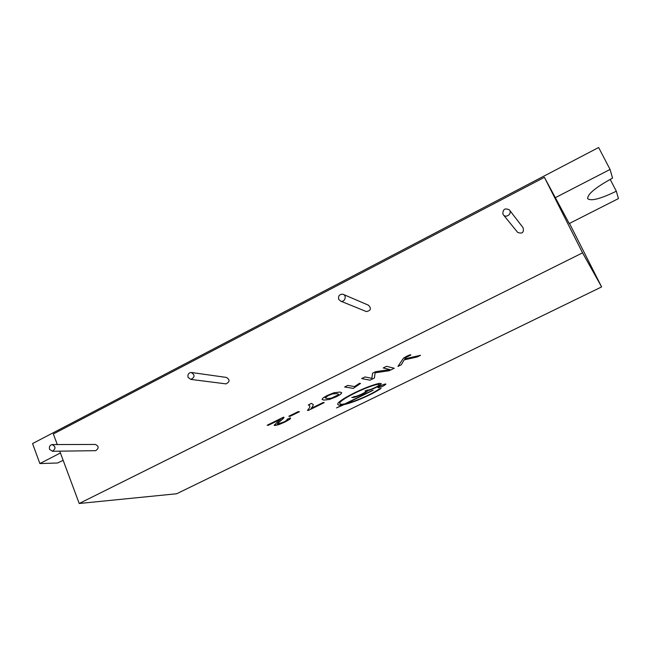 <?xml version="1.0" encoding="UTF-8"?>
<svg xmlns="http://www.w3.org/2000/svg" width="651" height="651" viewBox="0 0 651 651"><rect width="100%" height="100%" fill="white"/><g stroke="black" fill="none" stroke-linecap="round" stroke-linejoin="round"><path stroke-width="0.98" d="M336.966 393.603L332.547 393.912L328.202 395.588L325.362 397.46L325.215 397.916L326.94 398.542L331.351 398.2L338.382 394.791L338.561 394.246L336.958 393.586L332.539 393.896L328.194 395.572L325.207 397.899M79.21 503.492L176.665 493.759L601.622 286.912L582.564 252.848L79.21 503.492L59.746 451.159M371.867 390.641L344.786 403.88C341.84 404.45 340.196 404.361 339.863 403.612C337.576 400.918 365.056 386.889 377.865 384.302L379.313 384.578C380.046 385.563 369.353 390.543 367.546 390.063L365.089 390.893L365.919 391.161C366.635 392.13 356.073 397.037 354.209 396.597L352.305 397.525C354.494 398.038 366.611 392.708 367.782 390.722C375.106 388.313 379.623 385.97 381.323 383.683L379.688 383.325C365.935 385.953 335.322 401.504 337.861 404.466C338.203 405.256 339.855 405.378 342.817 404.841L336.534 407.917L344.176 404.564C353.745 402.53 372.527 394.319 380.925 388.501L379.354 388.956C371.835 394.164 355.161 401.521 346.226 403.563L371.867 390.641M394.229 368.246L386.539 366.301L383.211 367.953L389.851 369.573L375.668 371.672L372.559 373.202L371.859 378.345L364.975 376.945L361.687 378.573L369.955 380.192L374.439 377.987L375.098 372.795L389.152 370.745L394.229 368.246M397.956 366.399L401.293 364.772L404.149 359.848L417.096 356.984L420.554 355.291L404.727 358.888L405.711 357.57L410.887 355.015L410.057 354.754L406.558 356.341L403.49 358.123L397.94 366.423L401.293 364.772L404.157 359.865L417.104 356.992L420.489 355.308M340.497 394.392L341.742 392.854L340.139 392.04L333.979 392.748L327.266 395.466L323.213 397.81L322.058 399.34L323.799 400.096L329.406 399.478L336.51 396.671L340.497 394.392L341.71 392.732M267.162 425.233L268.407 425.282L280.475 419.334L274.177 425.184L274.795 425.526L278.84 424.615L285.138 421.954L289.898 419.211L290.615 418.202L290.134 417.909L286.953 419.415L287.441 419.61L287.099 420.139L284.186 421.864L277.863 424.037L277.749 423.272L283.356 418.479L284.007 417.405L283.494 417.169L267.162 425.233M324.198 402.635L323.132 402.521L311.088 408.454L312.952 406.078L313.188 404.507L311.463 403.368L308.305 404.922L309.876 405.955L309.51 407.851L307.427 410.374L308.33 410.447L324.198 402.635M347.789 385.433L344.639 386.987L353.33 388.395L360.516 383.463L359.523 383.284L354.551 386.564L347.789 385.433M378.133 387.768C381.535 387.052 384.123 385.848 385.897 384.155C385.774 383.244 377.45 386.938 377.962 387.67L378.133 387.768M299.427 411.709L298.215 411.619L288.824 416.249L290.061 416.331L299.427 411.709M288.849 416.233L290.061 416.331L299.395 411.709M377.962 387.67L378.125 387.76C381.527 387.044 384.106 385.84 385.888 384.147L385.897 384.155M344.656 386.979L353.322 388.378L360.491 383.463M307.443 410.366L308.33 410.447L324.174 402.635M308.322 404.914L309.835 405.874M311.088 408.454L312.944 406.069L313.164 404.426M277.481 423.85L283.991 417.348M286.977 419.399L287.433 419.594M274.193 425.282L278.831 424.607L285.13 421.938L289.89 419.195L290.615 418.202M280.467 419.317L268.407 425.282L267.187 425.217M322.082 399.421L323.791 400.08L329.398 399.462L336.51 396.654L340.489 394.376M338.553 394.221L336.958 393.586M404.727 358.888L405.703 357.554L410.862 355.007M361.704 378.565L369.947 380.176L374.439 377.987L375.098 372.779L389.152 370.745L394.205 368.238M383.227 367.937L389.851 369.573M346.226 403.563L373.153 390.242M336.632 407.868L344.176 404.564C353.745 402.513 372.518 394.303 380.916 388.484L381.112 388.289M337.877 404.499C338.26 405.239 339.912 405.353 342.808 404.832L342.817 404.841M351.743 397.419L352.305 397.509C354.486 398.021 366.603 392.691 367.774 390.706L367.782 390.722C375.098 388.305 379.614 385.962 381.315 383.675L381.323 383.683M365.089 390.885L365.911 391.145M339.855 403.596L339.855 403.596C337.568 400.902 365.048 386.881 377.857 384.285L379.313 384.562M60.413 452.974L39.882 463.569L32.55 443.575L598.627 147.508L610.06 169.439L612.558 178.122C595.689 187.325 587.397 194.177 587.682 198.677C591.002 201.354 600.548 198.864 616.326 191.207L618.45 198.579L569.243 223.537L544.407 177.332L53.349 433.973L57.288 444.56M569.479 223.415L601.622 286.912M544.407 177.332L582.564 252.848M225.466 383.805L226.019 383.878C229.917 381.836 230.023 379.679 226.345 377.417L191.785 372.551M365.732 311.316L366.399 311.585C370.964 310.568 371.607 308.419 368.336 305.14L343.606 294.529M517.431 232.106L517.651 232.374C522.305 234.067 524.112 232.505 523.087 227.712L509.546 210.135M95.274 450.679L95.689 450.671C99.066 448.262 98.952 446.187 95.339 444.446L52.479 444.576M39.882 463.569L57.573 462.991L63.155 460.347M610.06 169.439L555.181 197.749M188.106 377.434L190.841 379.411C194.983 377.206 195.105 374.895 191.199 372.462C188.538 372.925 187.504 374.585 188.106 377.434M338.691 299.338L340.831 301.193C344.981 302.52 347.154 295.31 342.914 294.236C339.496 294.146 338.081 295.847 338.691 299.338M502.93 214.155L503.475 214.96C506.445 218.524 512.492 213.292 509.342 209.874C504.907 207.807 502.767 209.231 502.93 214.155M49.533 449.304L52.389 451.265C55.97 448.677 55.856 446.448 52.039 444.576C49.834 445.203 48.996 446.773 49.533 449.304M610.174 179.375L616.326 191.207M226.019 383.878L190.841 379.411M366.399 311.585L340.831 301.193M517.651 232.374L503.475 214.96M95.689 450.671L52.389 451.265"/></g></svg>
